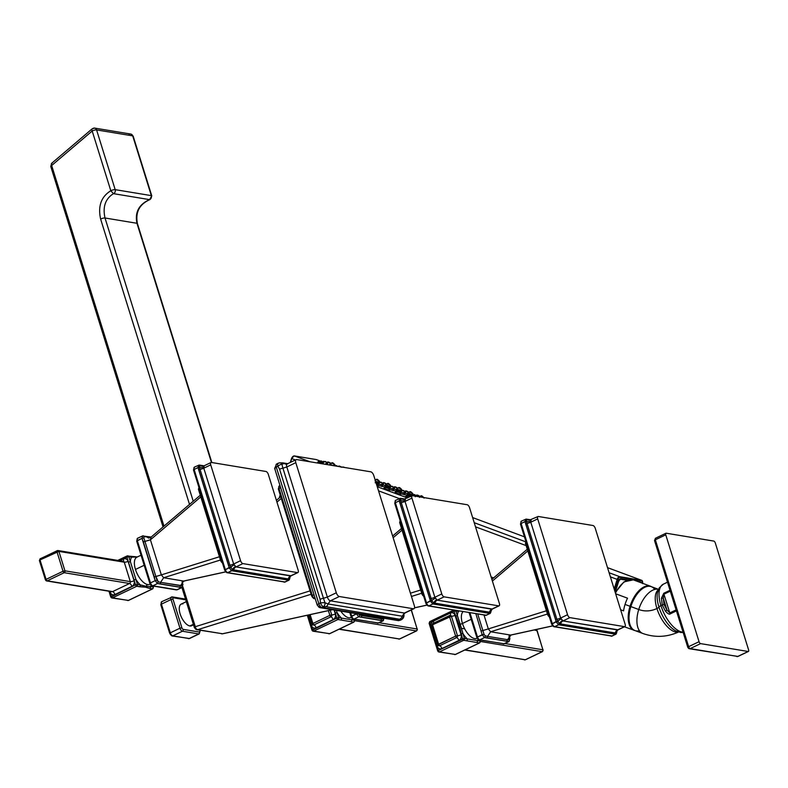 <?xml version="1.0" encoding="UTF-8"?>
<svg xmlns="http://www.w3.org/2000/svg" width="788" height="788" viewBox="0 0 788 788"><rect width="100%" height="100%" fill="white"/><g stroke="black" fill="none" stroke-linecap="round" stroke-linejoin="round"><path stroke-width="1.18" d="M278.814 463.137A3.723 2.581 88.3 0 1 279.77 462.832A3.723 2.581 88.3 0 0 278.814 463.137A3.723 1.704 64.4 0 0 278.272 463.196A3.723 1.704 64.4 0 0 277.928 466.24L276.273 467.028L318.844 603.707A3.723 1.704 64.4 0 0 321.859 607.459L399.703 620.314L401.358 619.526L326.015 606.671L321.859 607.459A3.723 1.704 -115.6 0 1 318.844 603.707L320.499 602.918L320.105 599.323L279.582 469.224L277.928 466.24L276.273 467.028L318.844 603.707L320.499 602.918A3.723 1.704 64.4 0 0 323.513 606.661L321.859 607.459A3.723 3.162 99.4 0 1 320.184 607.706A3.723 3.162 -80.6 0 0 321.859 607.459L399.703 620.314L401.358 619.526A3.723 1.704 64.4 0 0 401.9 619.457A3.723 1.704 -115.6 0 1 401.358 619.526A3.723 3.497 -56.7 0 0 403.86 615.753L403.899 614.029L403.86 615.753A3.723 0.512 -3.3 0 1 404.017 615.881A3.723 0.512 -3.3 0 1 403.86 616.039M413.966 608.691L405.002 612.985A3.723 1.704 -115.6 0 1 404.461 613.054L413.424 608.76L339.332 596.516L330.359 600.811L404.461 613.054L413.424 608.76A3.723 1.704 64.4 0 0 413.966 608.691A3.723 1.704 64.4 0 0 414.311 605.657L373.788 475.558A3.723 1.704 64.4 0 0 370.774 471.815A3.723 1.704 -115.6 0 1 373.788 475.558L414.311 605.657A3.723 1.704 -115.6 0 1 413.424 608.76L339.332 596.516A3.723 1.704 -115.6 0 1 336.309 592.773L295.796 462.674A3.723 1.704 -115.6 0 1 296.672 459.571L370.774 471.815L296.672 459.571A3.723 1.704 64.4 0 0 296.13 459.631A3.723 1.704 64.4 0 0 295.796 462.674L286.822 466.969L327.345 597.068L336.309 592.773L295.796 462.674L286.822 466.969A3.723 1.704 -115.6 0 1 287.167 463.925A3.723 1.704 -115.6 0 1 287.709 463.866M277.159 463.925A3.723 1.704 64.4 0 0 276.618 463.994A3.723 1.704 64.4 0 0 276.273 467.028A3.723 1.704 -115.6 0 1 276.618 463.994L274.667 468.456A3.723 1.005 -17.3 0 1 276.273 467.028A3.723 1.005 162.7 0 0 274.667 468.456L317.239 605.135A3.723 1.005 -17.3 0 1 318.844 603.707A3.723 1.005 162.7 0 0 317.239 605.135A3.723 1.005 162.7 0 0 317.8 605.46A3.723 3.162 -80.6 0 0 320.184 607.706L398.029 620.57L400.245 620.255A3.723 1.704 -115.6 0 1 399.703 620.314A3.723 3.162 99.4 0 1 398.029 620.57A3.723 3.162 -80.6 0 0 399.703 620.314A3.723 1.704 64.4 0 0 400.245 620.255L401.9 619.457L404.017 615.881A3.723 0.512 -3.3 0 0 403.86 615.753L402.126 616.206L403.86 615.753A3.723 3.497 -56.7 0 1 401.358 619.526L326.015 606.671A3.723 3.162 -80.6 0 0 328.025 603.963L330.359 600.811A3.723 1.704 -115.6 0 1 327.345 597.068L336.309 592.773A3.723 1.704 64.4 0 0 339.332 596.516L330.359 600.811A3.723 1.704 -115.6 0 1 327.345 597.068L323.454 598.279L324.991 602.721L328.025 603.963L402.126 616.206L404.461 613.054L402.126 616.206A3.723 3.162 99.4 0 1 400.117 618.915A3.723 3.162 99.4 0 0 402.126 616.206L328.025 603.963L324.991 602.721A3.723 2.581 88.3 0 1 323.513 606.661L326.015 606.671A3.723 3.162 -80.6 0 0 328.025 603.963L330.359 600.811L404.461 613.054A3.723 1.704 -115.6 0 0 405.002 612.985L403.84 614.167L403.82 613.123L404.017 615.881M274.667 468.456A3.723 1.005 162.7 0 0 275.229 468.781M281.316 463.147A3.723 3.162 -80.6 0 1 282.99 462.891A3.723 3.162 -80.6 0 1 284.271 463.482A3.723 3.162 -80.6 0 0 283.01 462.901L279.77 462.832A3.723 2.581 88.3 0 1 281.868 464.25A3.723 1.428 147.7 0 0 277.928 466.24A3.723 1.704 -115.6 0 1 278.272 463.196L279.77 462.832A3.723 2.581 88.3 0 1 281.868 464.25A3.723 1.428 147.7 0 0 277.928 466.24L279.582 469.224A3.723 1.005 -17.3 0 1 282.931 468.18L323.454 598.279A3.723 1.005 162.7 0 0 320.105 599.323L320.499 602.918A3.723 0.512 -3.3 0 1 324.991 602.721A3.723 2.581 88.3 0 1 323.513 606.661A3.723 1.704 -115.6 0 1 320.499 602.918A3.723 0.512 -3.3 0 1 324.991 602.721L323.454 598.279A3.723 1.005 162.7 0 0 320.105 599.323L279.582 469.224A3.723 1.005 -17.3 0 1 282.931 468.18L323.454 598.279L327.345 597.068L286.822 466.969L282.931 468.18L281.868 464.25L284.271 463.482L287.118 463.945L284.271 463.482L285.768 464.152L284.271 463.482L281.868 464.25L282.931 468.18L286.822 466.969A3.723 1.704 -115.6 0 1 287.167 463.925L296.13 459.631M285.768 464.152L287.167 463.925M310.058 590.872L195.316 626.696L182.846 586.656L195.316 626.696A3.004 0.808 162.7 0 0 194.409 627.642A3.004 0.808 162.7 0 0 194.872 627.898A3.004 2.541 -80.6 0 0 197.709 629.671L222.502 633.769L332.329 609.715L222.502 633.769A3.004 2.541 99.4 0 1 221.586 633.808A3.004 2.541 -80.6 0 0 222.502 633.769A3.004 1.034 77.6 0 0 222.718 633.779A3.004 1.034 -102.4 0 1 222.502 633.769L197.709 629.671A3.004 1.901 -107.3 0 1 195.316 626.696L310.058 590.872M163.993 526.128L51.673 165.51L92.196 131.005L110.812 190.755C101.179 196.685 97.791 206.141 100.637 219.103L189.504 504.399L100.637 219.103A3.004 0.808 -17.3 0 1 105.021 218L193.237 501.227L105.021 218L136.954 223.28L105.021 218C102.538 206.939 105.336 198.822 113.433 193.651C105.336 198.822 102.538 206.939 105.021 218A3.004 0.808 -17.3 0 0 100.637 219.103C97.791 206.141 101.179 196.685 110.812 190.755L92.196 131.005L51.673 165.51A3.004 1.625 -130.4 0 1 51.693 163.283A3.004 1.625 49.6 0 0 51.673 165.51L163.993 526.128M276.952 502.114L281.267 498.44L276.952 502.114M92.905 128.542A3.004 1.625 49.6 0 0 92.226 128.779A3.004 1.625 49.6 0 0 92.196 131.005A3.004 0.808 -17.3 0 1 96.579 129.912L115.186 189.652L151.326 195.631L132.719 135.881L96.579 129.912A3.004 2.541 -80.6 0 0 92.905 128.542A3.004 2.541 99.4 0 1 96.579 129.912L115.186 189.652A3.004 0.808 162.7 0 0 110.812 190.755A3.004 0.808 -17.3 0 1 115.186 189.652L151.326 195.631L132.719 135.881L96.579 129.912A3.004 0.808 162.7 0 0 92.196 131.005A3.004 1.625 -130.4 0 1 92.226 128.779L51.693 163.283A3.004 1.625 49.6 0 1 52.372 163.047M311.92 596.22A1.438 0.66 64.4 0 0 313.092 597.668A1.566 1.32 -80.6 0 0 314.786 598.506L314.786 598.506A3.004 1.369 -115.6 0 1 312.353 595.482L313.988 594.704L312.353 595.482A3.004 1.369 64.4 0 0 314.786 598.506A1.566 1.32 99.4 0 1 314.087 598.614L315.259 598.801M280.626 487.614L279.001 488.393L312.353 595.482L279.001 488.393A3.004 1.369 -115.6 0 1 279.277 485.95A3.004 1.369 64.4 0 0 279.001 488.393L280.626 487.614M279.71 485.891A3.004 1.369 64.4 0 0 279.277 485.95L278.331 488.993L311.684 596.083L314.087 598.614M150.084 199.364L149.828 199.64C139.387 204.299 135.24 212.267 137.407 223.546A3.004 0.808 -17.3 0 0 136.954 223.28L211.45 462.477L136.954 223.28C134.718 212.258 138.924 204.368 149.572 199.63L113.433 193.651L110.812 190.755L113.433 193.651A3.004 2.541 -80.6 0 0 115.186 189.652A3.004 2.541 99.4 0 1 113.433 193.651L149.572 199.63C138.924 204.368 134.718 212.258 136.954 223.28A3.004 0.808 -17.3 0 1 137.417 223.556L211.854 462.536M311.112 594.26L197.709 629.671A3.004 2.541 99.4 0 1 196.793 629.71L194.409 627.642A3.004 0.808 -17.3 0 1 195.316 626.696A3.004 1.901 72.7 0 0 197.709 629.671L311.112 594.26M222.906 633.68A3.004 1.034 -102.4 0 1 222.718 633.779L196.793 629.71M149.828 199.64L149.572 199.63A3.004 2.541 -80.6 0 0 151.326 195.631A3.004 2.541 99.4 0 1 149.572 199.63L151.779 195.887A3.004 0.808 162.7 0 0 151.326 195.631A3.004 0.808 -17.3 0 1 151.779 195.887L133.172 136.137L130.798 134.068A3.004 2.541 99.4 0 1 132.719 135.881A3.004 0.808 -17.3 0 1 133.172 136.137A3.004 0.808 162.7 0 0 132.719 135.881A3.004 2.541 -80.6 0 0 129.035 134.512M163.047 526.926L50.767 166.455A3.004 0.808 -17.3 0 1 51.673 165.51A3.004 0.808 162.7 0 0 50.767 166.455A3.004 0.808 162.7 0 0 51.23 166.721M181.89 627.77L172.956 599.107A1.586 0.719 -115.6 0 1 173.34 597.787L185.751 599.835L173.34 597.787A1.438 1.221 -80.6 0 0 171.764 597.018A3.024 1.379 64.4 0 0 171.321 597.068A3.024 1.379 64.4 0 0 171.045 599.54L161.412 604.15L170.336 632.813L179.979 628.194L171.045 599.54L161.412 604.15A3.024 1.379 -115.6 0 1 161.688 601.687A3.024 1.379 64.4 0 0 161.412 604.15L160.791 604.701L161.412 604.15L170.336 632.813L179.979 628.194A3.024 1.379 64.4 0 0 182.422 631.237L172.789 635.857L189.11 638.556L198.753 633.936L182.422 631.237L172.789 635.857A3.024 1.379 -115.6 0 1 170.336 632.813L169.716 633.365L170.336 632.813A3.024 1.379 64.4 0 0 172.789 635.857A1.438 1.221 99.4 0 1 172.139 635.955A1.438 1.221 -80.6 0 0 172.789 635.857L189.11 638.556L198.753 633.936A3.024 1.379 64.4 0 0 199.187 633.887A3.024 1.379 -115.6 0 1 198.753 633.936A1.438 1.221 -80.6 0 0 199.492 632.065L183.171 629.366A1.586 0.719 -115.6 0 1 181.89 627.77A1.586 0.719 64.4 0 0 183.171 629.366L199.492 632.065A1.586 0.719 64.4 0 0 199.866 630.735A1.586 0.719 -115.6 0 1 199.492 632.065A1.438 1.221 99.4 0 1 198.753 633.936L182.422 631.237A1.438 1.221 -80.6 0 0 183.171 629.366A1.438 1.221 99.4 0 1 182.422 631.237A3.024 1.379 -115.6 0 1 179.979 628.194L181.89 627.77L179.979 628.194L171.045 599.54L172.956 599.107L181.89 627.77M199.699 630.193L199.866 630.735L199.699 630.193M182.974 603.884A12.007 5.486 64.4 0 0 180.127 613.882A12.007 5.486 64.4 0 0 189.859 625.967A12.007 5.486 64.4 0 0 192.863 624.52M162.131 601.628A3.024 1.379 64.4 0 0 161.688 601.687L160.791 604.701L169.716 633.365L172.139 635.955A1.438 1.221 -80.6 0 1 171.223 635.089A1.586 0.719 -115.6 0 1 169.932 633.493M193.543 624.835L191.602 625.761A12.007 5.486 -115.6 0 1 189.859 625.967L193.365 624.283L189.859 625.967A12.007 5.486 -115.6 0 1 180.728 615.595A12.007 5.486 -115.6 0 1 181.23 604.091L186.323 601.648M189.869 638.191A3.024 1.379 -115.6 0 1 189.553 638.507A3.024 1.379 -115.6 0 1 189.11 638.556A1.438 1.221 99.4 0 1 188.46 638.654A1.438 1.221 -80.6 0 0 189.11 638.556A3.024 1.379 64.4 0 0 189.553 638.507L199.187 633.887L199.955 631.109M171.045 599.54A3.024 1.379 -115.6 0 1 171.321 597.068A3.024 1.379 -115.6 0 1 171.764 597.018A1.438 1.221 99.4 0 1 173.34 597.787A1.586 0.719 64.4 0 0 172.956 599.107L171.045 599.54M748.6 649.873A1.921 0.877 -115.6 0 1 748.147 651.479L700.611 643.619A1.921 0.877 -115.6 0 1 699.055 641.688L665.761 534.816A1.921 0.877 -115.6 0 1 666.215 533.22L713.761 541.07A1.921 0.877 -115.6 0 1 715.317 543.001L748.6 649.873L715.317 543.001A1.921 0.877 64.4 0 0 713.761 541.07L666.215 533.22A1.921 0.877 64.4 0 0 665.939 533.249A1.921 0.877 64.4 0 0 665.761 534.816L655.35 539.8L688.643 646.672L699.055 641.688L665.761 534.816L655.35 539.8A1.921 0.877 -115.6 0 1 655.527 538.234A1.921 0.877 -115.6 0 1 655.813 538.204A1.921 0.877 64.4 0 0 655.527 538.234A1.921 0.877 64.4 0 0 655.35 539.8L688.643 646.672L699.055 641.688A1.921 0.877 64.4 0 0 700.611 643.619L690.199 648.603L737.735 656.463L748.147 651.479L700.611 643.619L690.199 648.603A1.921 0.877 -115.6 0 1 688.643 646.672A1.921 0.522 162.7 0 0 687.806 647.411A1.921 0.522 162.7 0 0 688.101 647.578A1.921 1.625 -80.6 0 0 690.199 648.603L737.735 656.463L748.147 651.479A1.921 0.877 64.4 0 0 748.423 651.44A1.921 0.877 64.4 0 0 748.6 649.873M654.818 540.706A1.921 0.522 -17.3 0 1 654.523 540.538A1.921 0.522 -17.3 0 1 655.35 539.8A1.921 0.522 162.7 0 0 654.523 540.538A1.921 0.522 162.7 0 0 654.818 540.706M738.218 656.237A1.921 0.877 -115.6 0 1 738.011 656.434A1.921 0.877 -115.6 0 1 737.735 656.463A1.921 1.625 99.4 0 1 736.869 656.591A1.921 1.625 -80.6 0 0 737.735 656.463A1.921 0.877 64.4 0 0 738.011 656.434L748.423 651.44M688.101 647.578A1.921 0.522 -17.3 0 1 687.806 647.411A1.921 0.522 -17.3 0 1 688.643 646.672A1.921 0.877 64.4 0 0 690.199 648.603A1.921 1.625 99.4 0 1 689.333 648.741L738.011 656.434M670.017 590.271L663.782 593.256L661.437 598.259L662.245 604.997L660.935 605.627A26.309 12.007 -115.6 0 1 663.348 584.174A26.309 12.007 64.4 0 0 660.935 605.627A4.807 1.3 162.7 0 0 658.935 607.065A24.861 11.347 -115.6 0 1 657.448 592.675A24.861 11.347 -115.6 0 1 657.448 592.655A24.861 11.347 -115.6 0 0 658.935 607.065A4.807 1.3 -17.3 0 1 660.935 605.627L662.245 604.997L665.476 611.222C667.938 613.842 669.514 614.729 670.204 613.882L676.439 610.897L670.204 613.882A2.403 1.093 -115.6 0 1 669.79 612.916L663.949 594.182L670.283 591.148L663.949 594.182L663.309 598.25L666.973 610.03L663.979 604.406L663.309 598.25L666.973 610.03L669.79 612.916L663.949 594.182A2.403 1.093 -115.6 0 1 663.782 593.256L661.437 598.259L662.245 604.997L665.476 611.222C667.938 613.842 669.514 614.729 670.204 613.882A2.403 1.093 -115.6 0 1 669.79 612.916L676.124 609.882L669.79 612.916L666.973 610.03L665.476 611.222L666.973 610.03L663.979 604.406A2.403 0.65 162.7 0 0 662.245 604.997A2.403 0.65 -17.3 0 1 663.979 604.406L663.309 598.25A2.403 0.847 -175.3 0 0 661.437 598.259A2.403 0.847 4.7 0 1 663.309 598.25L663.949 594.182A2.403 1.093 -115.6 0 1 663.782 593.256L670.017 590.271M658.236 589.926A23.423 10.687 64.4 0 0 656.936 608.513A4.807 1.3 162.7 0 0 658.935 607.065A4.807 1.3 -17.3 0 1 656.936 608.513A23.423 10.687 64.4 0 0 678.389 631.996A23.423 10.687 64.4 0 1 656.936 608.513A31.234 26.477 99.4 0 1 638.743 609.508A23.423 12.263 -69.6 0 1 658.472 589.365A23.423 12.263 110.4 0 0 638.743 609.508A31.234 26.477 -80.6 0 0 656.936 608.513A23.423 10.687 64.4 0 1 658.236 589.926M683.068 632.173A26.309 12.007 -115.6 0 1 660.935 605.627A26.309 12.007 64.4 0 0 683.068 632.173M675.749 630.893A24.861 11.347 -115.6 0 1 658.935 607.065A24.861 11.347 -115.6 0 0 675.749 630.893A24.861 11.347 -115.6 0 1 675.749 630.893L680.655 632.478L683.157 632.478M639.403 630.705A23.423 12.263 -69.6 0 1 630.863 606.583A23.423 12.263 -69.6 0 1 654.72 589.444M679.315 631.661C667.347 637.226 655.192 637.837 642.85 633.493L634.98 630.567A23.423 12.263 -69.6 0 1 630.863 606.583L638.743 609.508A23.423 12.263 110.4 0 0 642.85 633.493A23.423 12.263 -69.6 0 1 638.743 609.508L630.863 606.583A23.423 12.263 -69.6 0 1 651.272 586.656L659.152 589.572M625.042 604.435A23.541 12.322 -69.6 0 1 627.524 598.19L615.655 593.788L627.524 598.19A23.541 12.322 110.4 0 0 625.042 604.435L630.036 606.287L625.042 604.435A23.541 12.322 110.4 0 0 623.574 610.858A23.541 12.322 -69.6 0 1 625.042 604.435M615.467 593.177A23.541 12.322 -69.6 0 1 633.276 579.85A23.541 12.322 110.4 0 0 615.467 593.177M615.28 592.566L623.899 581.918L633.276 579.85L650.553 586.252A23.541 12.322 110.4 0 0 630.036 606.287A23.541 12.322 110.4 0 0 634.173 630.4A23.541 12.322 -69.6 0 1 630.036 606.287A23.541 12.322 -69.6 0 1 650.553 586.252L651.735 586.824M620.639 609.764L623.574 610.858L620.639 609.764M631.306 606.661L630.036 606.287L631.306 606.661M614.522 590.133L617.812 579.574A2.64 1.379 -69.6 0 1 619.979 577.289L641.856 580.904A2.64 1.379 -69.6 0 1 642.555 583.287A2.64 1.379 110.4 0 0 641.856 580.904L619.979 577.289A2.64 1.379 110.4 0 0 617.812 579.574L614.522 590.133M617.762 581.968L614.867 591.256L617.762 581.968L618.403 582.155A3.29 1.724 -69.6 0 1 621.102 579.308L626.795 580.254L621.102 579.308A3.29 1.724 110.4 0 0 618.403 582.155L615.211 592.369L618.403 582.155L617.762 581.968A3.773 1.97 -69.6 0 1 620.855 578.707A3.773 1.97 110.4 0 0 617.762 581.968M640.22 581.908L637.728 581.495L640.447 582.509L640.22 581.908A3.773 1.97 -69.6 0 1 640.417 581.958A3.773 1.97 -69.6 0 1 641.166 582.775M627.829 579.86L620.855 578.707L621.102 579.308L620.855 578.707L627.829 579.86M619.732 576.688L641.619 580.303L607.518 567.655L641.619 580.303A3.122 1.635 -69.6 0 1 641.777 580.352A3.122 1.635 110.4 0 0 641.619 580.303L619.732 576.688A3.122 1.635 110.4 0 0 617.171 579.387L610.395 576.875L617.171 579.387A3.122 1.635 -69.6 0 1 619.732 576.688L609.104 572.748L619.732 576.688M524.463 536.835L472.633 517.578M322.765 461.985L321.77 461.601M319.79 460.862L316.333 459.581A3.122 1.635 110.4 0 0 316.175 459.542L319.761 460.872L316.175 459.542L294.288 455.927L310.088 461.788L294.288 455.927A3.122 1.635 110.4 0 0 291.727 458.626L290.585 462.29L291.727 458.626A3.122 1.635 -69.6 0 1 294.288 455.927L316.175 459.542A3.122 1.635 -69.6 0 1 316.333 459.581A3.122 1.635 -69.6 0 1 316.481 459.65M377.265 486.718L407.593 497.967L377.265 486.718M474.228 522.7L525.3 541.651L474.228 522.7M406.815 497.11L405.367 496.401L406.815 497.11M395.684 492.983L400.659 494.273L395.684 492.983M404.224 494.559L399.979 493.692L404.224 494.559M406.785 495.219L404.254 494.401L406.785 495.219M384.554 488.856L389.528 490.146L384.554 488.856M393.094 490.431L388.848 489.565L393.094 490.431M395.655 491.091L393.123 490.264L395.655 491.091M377.688 485.595L376.979 485.822L378.398 486.009L377.688 485.595M381.963 486.304L377.718 485.428L381.963 486.304M384.524 486.964L381.993 486.137L384.524 486.964M614.177 589.02L617.171 579.387L614.177 589.02M526.138 545.611L475.509 526.827L526.138 545.611M399.358 498.568L378.545 490.845L399.358 498.568M291.599 458.527L295.401 459.985L291.599 458.527A2.64 1.379 -69.6 0 1 293.087 456.39M280.292 495.297L279.553 497.691L280.292 495.297M491.131 576.974L493.613 577.899L491.131 576.974M316.037 459.522L294.219 455.907L291.521 458.517L290.299 462.428M279.326 497.878L280.213 495.041M290.388 462.379L291.58 458.567M607.509 567.636L641.777 580.352A3.122 1.635 -69.6 0 1 642.535 581.564M319.347 463.009L322.085 461.689L319.347 463.009L322.262 463.708L319.347 463.009M318.234 461.581L318.185 462.576L317.672 462.27L319.367 462.851L318.185 462.576L318.234 461.581M323.523 461.335L322.981 463.492L322.223 463.177L322.981 463.492L323.838 461.945L325.69 461.768L323.208 461.433L321.957 462.98M326.065 461.935L326.537 464.408L322.834 463.896L326.537 464.408L325.503 463.905M326.232 463.679L327.641 461.955L329.857 462.733L327.641 461.955L328.36 462.211L327.256 464.191L326.498 463.876L327.256 464.191L328.36 462.211L329.926 462.95L328.409 462.073M330.674 464.999L329.778 464.615L329.867 463.561M330.32 465.097L327.109 464.595L330.32 465.097M330.507 464.388L331.689 462.94C332.408 462.339 333.521 463.048 335.028 465.068L331.738 462.891L335.028 465.048L335.087 465.816M334.211 465.718L332.969 465.383L334.211 465.718M331.561 464.91L330.773 464.585L331.561 464.91M318.805 462.438L319.219 461.61L319.554 462.103L320.588 461.364L319.554 462.103L320.588 461.364L320.421 462.103L319.416 462.034L320.923 462.546L320.588 461.364L320.923 462.615M376.231 482.01L375.206 482.758L376.231 482.01L376.073 482.758L375.157 482.67L376.565 483.192L376.231 482.01L376.575 483.271M385.578 487.211L387.361 486.137L386.337 486.885L387.361 486.137L387.204 486.885L386.199 486.817L387.696 487.329L387.204 486.885L387.361 486.137L387.735 486.521M397.132 490.51L397.467 491.013L398.492 490.274L397.467 491.013L398.492 490.274L398.334 491.013L397.329 490.944L398.826 491.456L398.492 490.274L398.836 491.525M408.263 494.637L408.598 495.14L409.622 494.401L408.598 495.14L409.622 494.401L409.455 495.15L408.46 495.081L409.957 495.583L409.622 494.401L409.967 495.662M325.296 461.561L324.321 461.699L325.296 461.561M336.427 465.688L335.087 465.56M380.949 482.217L379.609 482.079M392.069 486.344L391.104 486.482L392.069 486.344M403.2 490.471L402.235 490.609L403.2 490.471M413.355 494.746L414.695 494.844M317.347 462.989L318.214 461.61C320.618 460.694 321.918 460.753 322.105 461.788L322.262 463.699L321.228 463.196M336.771 465.698L335.107 465.915L337.195 466.063M338.456 466.476L339.726 466.171L340.987 466.86L339.736 466.171L338.771 466.082L339.332 466.614L341.056 467.077L339.539 466.2M342.869 467.028L344.395 467.451L342.869 467.028M374.97 479.36L375.216 480.128M378.733 482.236L377.482 481.901L378.733 482.236M376.083 481.429L375.551 481.222L376.083 481.429M376.26 479.409L379.55 481.566L376.26 479.409M376.26 483.251L375.64 481.488L377.393 481.823L377.905 484.344L376.447 484.098L377.905 484.354L376.871 483.852M376.26 483.507L377.738 482.335L376.26 483.507M379.176 481.99L378.634 484.137L377.866 483.822L378.634 484.137L379.491 482.591L381.333 482.423L378.861 482.089L377.6 483.625M381.717 482.581L382.19 485.053L378.634 484.137L378.082 485.566L378.634 484.137L381.146 484.551M381.875 484.334L383.293 482.601L385.509 483.379L383.293 482.601L384.002 482.867L382.909 484.847L382.141 484.531L382.909 484.847L384.002 482.867L385.568 483.596L384.061 482.729M386.317 485.644L385.421 485.26L385.519 484.216M385.972 485.743L382.909 484.847L382.357 486.275L382.909 484.847L385.972 485.743M389.863 486.373L388.612 486.029L389.863 486.373M387.213 485.566L386.416 485.241L387.213 485.566M387.391 483.546L390.671 485.694L387.391 483.546M387.607 485.3L386.406 485.034M384.968 487.358L386.13 487.792L388.868 486.472L386.13 487.792L389.036 488.481L385.47 487.595L384.938 488.993L385.47 487.595L384.968 487.358L386.15 487.634L384.968 487.358L385.017 486.363L384.968 487.358M389.981 486.216L390.621 486.718L389.764 488.274L388.996 487.949L389.764 488.274L390.621 486.718L392.463 486.551L390.621 486.718L392.385 486.334L390.621 486.718L390.306 486.117M392.848 486.708L393.31 489.181L389.764 488.274L389.213 489.693L389.764 488.274L392.276 488.688M393.005 488.461L394.414 486.728L396.64 487.516L394.424 486.728L395.133 486.994L394.039 488.974L393.271 488.659L394.039 488.974L395.133 486.994L396.699 487.723L395.192 486.856M397.447 489.772L396.551 489.387L396.65 488.343M397.103 489.88L394.039 488.974L393.488 490.402L394.039 488.974L397.103 489.88M400.994 490.5L399.743 490.156L400.994 490.5M398.334 489.693L397.546 489.368L398.334 489.693M398.521 487.673L401.801 489.831L398.521 487.673M383.776 488.54L384.987 486.393C387.401 485.477 388.701 485.536 388.888 486.57L389.036 488.481L388.001 487.979M397.26 491.919L399.999 490.599L397.26 491.919L400.166 492.618L396.266 491.387L397.28 491.761L396.6 491.732L396.069 493.121L396.6 491.732L397.26 491.919M396.147 490.491L396.098 491.485L395.586 491.18L397.28 491.761L396.098 491.485L396.147 490.491M401.23 490.284L401.752 490.855L400.895 492.401L400.127 492.086L400.895 492.401L401.752 490.855L403.594 490.678L401.752 490.855L403.515 490.461L401.752 490.855L401.437 490.244M403.978 490.845L404.441 493.318L400.895 492.401L400.343 493.83L400.895 492.401L403.407 492.815M404.136 492.589L405.544 490.865L407.77 491.643L405.544 490.865L406.263 491.121L405.17 493.111L404.402 492.786L405.17 493.111L406.263 491.121L407.829 491.86L406.322 490.983M408.578 493.909L407.682 493.524L407.78 492.47M408.233 494.007L405.17 493.111L404.618 494.529L405.17 493.111L408.233 494.007M412.124 494.628L410.873 494.293L412.124 494.628M409.464 493.82L408.676 493.495L409.464 493.82M409.652 491.801L412.932 493.958L409.652 491.801M409.868 493.564L408.667 493.288M407.219 495.613L408.391 496.046L411.129 494.726L408.391 496.046L410.39 496.627L407.731 495.859L407.199 497.248L407.731 495.859L407.219 495.613L408.411 495.888L407.219 495.613L407.278 494.628L407.219 495.613M412.242 494.48L412.882 494.982L412.479 495.701L412.882 494.982L414.724 494.815L412.882 494.982L414.646 494.588L412.882 494.982L412.567 494.371M415.266 496.726L416.675 494.992L418.901 495.77L416.675 494.992L417.394 495.258L416.763 496.401L417.394 495.258L418.96 495.987L417.443 495.12M420.782 495.938L423.658 497.346L420.782 495.938M410.775 496.44L410.262 496.243M398.492 490.274L397.467 491.013M325.641 461.571L323.208 461.433M334.654 465.462L336.732 465.678M381.293 482.226L378.861 482.089M392.414 486.354L389.991 486.216L388.73 487.752M403.545 490.481L401.122 490.343L399.861 491.889M415.473 496.184L415.109 494.972M414.675 494.608L412.252 494.47L410.991 496.016M330.379 465.137L332.891 465.55L330.379 465.137M334.782 464.506L332.122 462.881M344.947 467.55L343.253 467.008M379.304 481.025L376.644 479.399M390.434 485.162L387.775 483.536M423.816 497.553L421.166 495.918M412.695 493.416L410.036 491.791M401.565 489.289L398.905 487.664M492.766 608.7L498.696 605.864L444.117 596.841L437.202 600.16L491.781 609.173L498.696 605.864A2.886 1.32 64.4 0 0 499.119 605.814A2.886 1.32 64.4 0 0 499.385 603.46L469.53 507.63A2.886 1.32 64.4 0 0 467.195 504.734L412.616 495.711A2.886 1.32 64.4 0 0 412.203 495.76A2.886 1.32 64.4 0 0 411.937 498.114A2.886 1.32 -115.6 0 1 412.616 495.711L467.195 504.734A2.886 1.32 -115.6 0 1 469.53 507.63L499.385 603.46A2.886 1.32 -115.6 0 1 498.696 605.864L444.117 596.841A2.886 1.32 -115.6 0 1 441.782 593.945L411.937 498.114L405.022 501.424L434.868 597.255L441.782 593.945L411.937 498.114L405.022 501.424L405.387 499.021A4.324 4.058 59.3 0 1 401.289 498.637L402.373 498.715A4.324 3.664 -80.6 0 0 403.761 499.316A4.324 3.664 -80.6 0 0 404.342 499.356M400.146 498.469L399.9 498.459A1.438 1.093 91.6 0 1 400.353 498.341A1.438 1.093 -88.4 0 0 399.9 498.459L399.211 500.863L395.34 502.714L426.564 602.958L425.944 603.519L428.248 605.962A1.438 1.221 -80.6 0 0 428.899 605.864A2.886 1.32 -115.6 0 1 426.564 602.958L430.366 600.722L399.211 500.863L395.34 502.714L426.564 602.958L430.435 601.106L432.77 604.002L428.899 605.864L485.989 615.29L489.87 613.438L434.129 604.16L432.77 604.002L428.899 605.864A1.438 1.221 99.4 0 1 428.248 605.962A1.438 1.221 -80.6 0 1 427.323 605.085A1.438 0.66 -115.6 0 1 426.16 603.638L426.16 603.638M492.382 609.035L437.202 600.16L434.868 597.255L441.782 593.945A2.886 1.32 64.4 0 0 444.117 596.841L437.202 600.16A4.324 3.664 -80.6 0 0 434.897 603.165L489.476 612.178A4.324 3.664 99.4 0 1 491.781 609.173L492.382 609.035M395.34 502.714A2.886 1.32 -115.6 0 1 395.606 500.36A2.886 1.32 64.4 0 0 395.34 502.714L394.719 503.266L395.34 502.714M399.9 498.459L399.211 500.863A1.438 0.502 -26.6 0 1 400.59 500.232L401.289 498.637A4.324 4.058 -120.7 0 0 405.387 499.021L404.973 500.488A4.324 2.069 0.3 0 1 400.698 500.695L401.033 498.686L402.373 498.715A4.324 3.664 -80.6 0 0 403.751 499.316L412.203 495.76M486.718 614.945A2.886 1.32 -115.6 0 1 486.413 615.241A2.886 1.32 -115.6 0 1 485.989 615.29L490.234 613.409L491.219 610.7L490.776 612.237L489.476 612.178A4.324 3.664 99.4 0 1 491.781 609.173M492.293 609.075A4.324 3.576 -118.7 0 0 492.224 609.124A4.324 3.576 -118.7 0 0 490.54 612.276A4.324 3.576 61.3 0 1 492.214 609.124L499.119 605.814M491.219 610.73L490.776 612.237L489.476 612.178A1.438 1.221 99.4 0 1 488.708 613.182L434.129 604.16A1.438 1.221 -80.6 0 0 434.897 603.165L433.449 602.761L431.942 600.889L431.105 598.447A4.324 1.172 162.7 0 0 434.868 597.255L405.022 501.424A4.324 1.172 -17.3 0 1 401.259 502.616L400.698 500.695A4.324 2.069 -179.7 0 0 404.973 500.488L405.022 501.424A4.324 1.172 -17.3 0 1 401.259 502.616L431.105 598.447A4.324 1.172 162.7 0 0 434.868 597.255L435.37 598.082L431.755 600.397L435.37 598.082L436.798 599.855A4.324 3.29 -48.3 0 0 433.755 602.889A4.324 3.29 131.7 0 1 436.798 599.855L437.202 600.16A4.324 3.664 -80.6 0 0 434.897 603.165L433.449 602.761L431.942 600.889L431.105 598.447L429.854 598.85L399.999 503.02L401.259 502.616L400.59 500.232A1.438 0.502 153.4 0 0 399.211 500.863L400.698 500.695L399.368 501.198L399.999 503.02L401.259 502.616L431.105 598.447L429.854 598.85L430.366 600.722L431.755 600.397L430.435 601.106L431.942 600.889L430.435 601.106L432.77 604.002A1.438 1.093 -88.4 0 0 433.449 602.761A1.438 1.093 91.6 0 1 432.77 604.002L433.016 604.022A1.438 1.162 -84.6 0 0 433.755 602.889A1.438 1.162 95.4 0 1 433.016 604.022L434.129 604.16A1.438 1.221 -80.6 0 0 434.897 603.165L489.476 612.178A1.438 1.221 99.4 0 1 488.708 613.182L489.703 613.389A1.438 1.271 -75.7 0 0 490.54 612.276A1.438 1.271 104.3 0 1 489.703 613.389L489.87 613.438A1.438 1.32 -68.1 0 0 490.776 612.237A1.438 1.32 111.9 0 1 489.87 613.438L486.413 615.241A2.886 1.32 64.4 0 1 485.989 615.29A1.438 1.221 99.4 0 1 485.349 615.389A1.438 1.221 -80.6 0 0 485.989 615.29L428.899 605.864A2.886 1.32 64.4 0 1 426.564 602.958L425.944 603.519L394.719 503.266L395.606 500.36L400.353 498.341A1.438 1.093 91.6 0 1 401.033 498.686A1.438 1.093 -88.4 0 0 400.353 498.341L400.698 498.361A1.438 1.162 95.4 0 1 401.289 498.637A1.438 1.162 -84.6 0 0 400.511 498.361M400.698 498.361L401.91 498.518A1.438 1.221 -80.6 0 1 402.373 498.715L405.052 499.159L402.373 498.715A1.438 1.221 -80.6 0 0 401.91 498.518L405.278 499.08M491.219 610.69L492.224 609.114M423.727 596.398A1.438 1.221 -80.6 0 1 423.392 595.836A1.438 0.66 -115.6 0 1 422.22 594.388L422.22 594.388M400.274 521.942L422.851 593.6L422.004 594.26L422.624 593.709A2.886 1.32 64.4 0 0 423.373 595.285A2.886 1.32 -115.6 0 1 422.624 593.709L400.274 521.942A2.886 1.32 -115.6 0 1 400.068 520.454A2.886 1.32 64.4 0 0 400.274 521.942L399.654 522.493L400.274 521.942M349.803 612.601L351.074 616.708L356.393 613.901L358.727 616.797L354.029 619.053A2.886 1.32 -115.6 0 1 351.694 616.147L350.64 612.739L351.694 616.147L351.074 616.708L353.388 619.151A1.438 1.221 -80.6 0 0 354.029 619.053L378.132 623.032L382.83 620.786L358.727 616.797L354.029 619.053A1.438 1.221 99.4 0 1 353.388 619.151A1.438 1.221 -80.6 0 1 352.463 618.275A1.438 0.66 -115.6 0 1 351.3 616.827L351.3 616.827M421.688 593.246L411.444 596.447L421.688 593.246M414.537 607.794L426.82 605.105L414.537 607.794M402.028 530.147L393.143 537.712L402.028 530.147M410.43 593.197L420.674 589.995L410.43 593.197M378.851 622.687A2.886 1.32 -115.6 0 1 378.545 622.983A2.886 1.32 -115.6 0 1 378.132 623.032L354.029 619.053A2.886 1.32 64.4 0 1 351.694 616.147L356.393 613.901L358.727 616.797A1.438 1.192 -83.1 0 0 359.466 615.004L361.8 615.586L359.466 615.004A1.438 1.192 96.9 0 1 358.727 616.797L360.983 617.043A1.438 1.221 -80.6 0 0 361.8 615.586L361.869 614.591L361.8 615.586L381.786 618.895L380.968 620.343L360.983 617.043A1.438 1.221 -80.6 0 0 361.8 615.586L381.786 618.895L380.968 620.343L382.83 620.786L384.15 617.89M378.132 623.032A1.438 1.221 99.4 0 1 377.482 623.131A1.438 1.221 -80.6 0 0 378.132 623.032L383.234 620.737L378.545 622.983A2.886 1.32 64.4 0 1 378.132 623.032M359.466 615.004L358.274 613.527L359.466 615.004M383.628 618.994L381.786 618.895L383.628 618.994A1.438 1.251 102.2 0 1 382.83 620.786A1.438 1.251 -77.8 0 0 383.628 618.994L383.973 617.772L383.628 618.994M313.112 624.953A1.458 1.241 99.4 0 0 313.979 624.914A1.438 0.66 64.4 0 1 312.895 623.485L310.117 614.64L312.895 623.485L329.867 615.359L328.409 610.631L329.876 615.33L331.699 614.886A2.886 0.778 162.7 0 0 335.333 614.01A4.324 3.664 99.4 0 1 333.107 619.644L316.136 627.77A4.324 3.664 99.4 0 1 311.427 625.455L308.197 615.064L311.427 625.455A2.886 0.778 162.7 0 0 312.609 624.628A2.886 0.778 -17.3 0 1 311.427 625.455A4.324 3.664 -80.6 0 0 316.136 627.77L333.107 619.644A2.886 1.32 64.4 0 0 330.94 616.787L313.979 624.914A2.886 1.32 -115.6 0 1 316.136 627.77A2.886 1.32 64.4 0 0 313.979 624.914A1.438 0.66 -115.6 0 1 312.895 623.485L329.867 615.359A1.438 0.66 64.4 0 0 330.94 616.787L313.979 624.914A1.458 1.241 99.4 0 1 312.393 624.135L312.393 624.135A1.458 1.241 99.4 0 0 313.112 624.953L312.245 624.027L312.866 623.475L312.245 624.027L309.369 614.807M417.157 629.021L411.238 610.001L417.157 629.021A1.438 1.221 99.4 0 1 416.409 630.902L354.718 620.708L416.409 630.902A1.438 0.66 64.4 0 0 416.625 630.873A1.438 0.66 -115.6 0 1 416.409 630.902A1.438 1.221 -80.6 0 0 417.157 629.021L379.077 622.727L417.157 629.021M399.447 639.019L416.409 630.902L399.447 639.019A1.438 1.221 99.4 0 1 398.797 639.117A1.438 1.221 -80.6 0 0 399.447 639.019A1.438 0.66 64.4 0 0 399.654 638.999A1.438 0.66 -115.6 0 1 399.447 639.019L339.323 629.09L399.447 639.019M308.049 615.093L312.58 629.651L336.762 618.078L334.516 610.079L335.215 613.113L337.126 612.69L338.673 617.644L336.762 618.078L335.215 613.113L337.126 612.69A17.897 8.166 64.4 0 0 341.49 618.107L354.442 620.255L354.137 619.269L354.442 620.255A1.438 1.221 99.4 0 1 353.694 622.126L337.924 619.526L313.752 631.099L329.522 633.71L353.694 622.126L350.867 621.663A1.438 1.221 -80.6 0 0 351.615 619.782L354.442 620.255A1.438 1.221 -80.6 0 1 353.694 622.126A1.438 0.66 64.4 0 0 353.901 622.106A1.438 0.66 -115.6 0 1 353.694 622.126L329.522 633.71A1.438 1.221 99.4 0 1 328.872 633.808A1.438 1.221 -80.6 0 0 329.522 633.71A1.438 0.66 64.4 0 0 329.729 633.68A1.438 0.66 -115.6 0 1 329.522 633.71L313.752 631.099A1.438 0.66 -115.6 0 1 312.58 629.651L312.176 630.331A1.438 1.221 -80.6 0 0 313.752 631.099A1.438 1.221 99.4 0 1 312.176 630.331L336.762 618.078A1.438 0.66 64.4 0 0 337.924 619.526L313.752 631.099A1.438 0.66 64.4 0 1 312.58 629.651L308.049 615.093M334.092 610.001L335.333 614.01L334.092 610.001M352.246 618.57A17.897 8.166 -115.6 0 1 351.615 619.782A17.897 8.166 64.4 0 0 352.246 618.57M351.044 617.536A15.011 6.856 -115.6 0 1 340.761 611.104A15.011 6.856 -115.6 0 0 351.044 617.536L351.349 617.388M399.811 638.851A1.438 0.66 -115.6 0 1 399.654 638.999L416.625 630.873A1.438 0.66 -115.6 0 0 416.832 630.577M329.876 633.532A1.438 0.66 -115.6 0 1 329.729 633.68L353.901 622.106L354.511 620.639M336.762 618.078L338.673 617.644A1.438 1.221 99.4 0 1 337.924 619.526A1.438 0.66 -115.6 0 1 336.762 618.078M330.251 610.237L331.699 614.886L329.867 615.359A1.438 0.66 -115.6 0 0 330.94 616.787A2.886 1.32 -115.6 0 1 333.107 619.644A4.324 3.664 -80.6 0 0 335.333 614.01A2.886 0.778 -17.3 0 1 331.699 614.886A1.458 1.241 99.4 0 1 330.94 616.787A1.458 1.241 99.4 0 0 331.699 614.886L330.251 610.237M336.328 610.375L337.126 612.69L336.328 610.375M340.751 619.989L350.867 621.663A1.438 1.221 -80.6 0 0 351.615 619.782L341.49 618.107A1.438 1.221 99.4 0 1 340.751 619.989L337.924 619.526A1.438 1.221 -80.6 0 0 338.673 617.644L341.49 618.107A1.438 1.221 99.4 0 1 340.751 619.989M411.326 609.715L417.226 629.405M291.55 575.457L297.48 572.61L242.901 563.597L235.986 566.907L290.565 575.93L297.48 572.61A2.886 1.32 64.4 0 0 297.903 572.561A2.886 1.32 64.4 0 0 298.159 570.216A2.886 1.32 -115.6 0 1 297.48 572.61L242.901 563.597A2.886 1.32 -115.6 0 1 240.567 560.701L210.721 464.871A2.886 1.32 -115.6 0 1 211.401 462.467L265.98 471.48A2.886 1.32 -115.6 0 1 268.314 474.386L298.159 570.216L268.314 474.386A2.886 1.32 64.4 0 0 265.98 471.48L211.401 462.467A2.886 1.32 64.4 0 0 210.977 462.517A2.886 1.32 64.4 0 0 210.721 464.871L203.797 468.18L233.652 564.011L240.567 560.701L210.721 464.871L203.797 468.18L204.171 465.777A4.324 4.058 59.3 0 1 200.063 465.393L201.147 465.472A4.324 3.664 -80.6 0 0 202.546 466.072L204.191 465.767L203.757 467.245A4.324 2.069 0.3 0 1 199.482 467.451L200.063 465.393A4.324 4.058 -120.7 0 0 204.171 465.777L210.977 462.517M198.931 465.225L198.674 465.216A1.438 1.093 91.6 0 1 199.128 465.097A1.438 1.093 -88.4 0 0 198.674 465.216L197.995 467.609L194.124 469.471L225.348 569.714A2.886 1.32 64.4 0 0 227.683 572.61A2.886 1.32 -115.6 0 1 225.348 569.714L229.15 567.478L197.995 467.609L194.124 469.471L225.348 569.714L229.219 567.862L231.554 570.758L227.683 572.61L284.773 582.046L288.644 580.195L231.8 570.768L227.683 572.61A1.438 1.221 99.4 0 1 227.033 572.709A1.438 1.221 -80.6 0 1 226.107 571.842A1.438 0.66 -115.6 0 1 224.944 570.394L224.944 570.394M291.166 575.792L235.986 566.907L233.652 564.011L240.567 560.701A2.886 1.32 64.4 0 0 242.901 563.597L235.986 566.907A4.324 3.664 -80.6 0 0 233.681 569.911L232.224 569.517L229.889 565.203A4.324 1.172 162.7 0 0 233.652 564.011L203.797 468.18A4.324 1.172 -17.3 0 1 200.044 469.372L199.482 467.451A4.324 2.069 -179.7 0 0 203.757 467.245L203.797 468.18A4.324 1.172 -17.3 0 1 200.044 469.372L229.889 565.203A4.324 1.172 162.7 0 0 233.652 564.011L234.154 564.838L230.539 567.153L234.154 564.838L235.573 566.602A4.324 3.29 -48.3 0 0 232.539 569.645A4.324 3.29 131.7 0 1 235.573 566.602L235.986 566.907A4.324 3.664 -80.6 0 0 233.681 569.911L288.26 578.934A4.324 3.664 99.4 0 1 290.565 575.93L291.166 575.792M285.492 581.702A2.886 1.32 -115.6 0 1 285.197 581.997A2.886 1.32 -115.6 0 1 284.773 582.046L289.019 580.165L290.004 577.456L289.56 578.983L288.26 578.934A4.324 3.664 99.4 0 1 290.565 575.93M194.124 469.471A2.886 1.32 -115.6 0 1 194.38 467.117A2.886 1.32 64.4 0 0 194.124 469.471L193.503 470.022L194.124 469.471M198.674 465.216L197.995 467.609A1.438 0.502 -26.6 0 1 199.374 466.988L199.807 465.442L201.147 465.472A4.324 3.664 -80.6 0 0 202.536 466.072A4.324 3.664 -80.6 0 0 203.117 466.112M199.295 465.117A1.438 1.162 -84.6 0 1 199.472 465.117A1.438 1.162 95.4 0 1 200.063 465.393A1.438 1.162 -84.6 0 0 199.472 465.117L200.684 465.275A1.438 1.221 -80.6 0 1 201.147 465.472L203.836 465.915L201.147 465.472A1.438 1.221 -80.6 0 0 200.684 465.275L204.053 465.826M291.077 575.831A4.324 3.576 -118.7 0 0 290.999 575.87A4.324 3.576 -118.7 0 0 289.324 579.022A4.324 3.576 61.3 0 1 290.999 575.87L297.903 572.561M291.008 575.87L289.915 576.964L289.56 578.983L288.26 578.934A1.438 1.221 99.4 0 1 287.492 579.938L232.913 570.916A1.438 1.221 -80.6 0 0 233.681 569.911L232.224 569.517L229.889 565.203L228.638 565.597L198.783 469.766L200.044 469.372L229.889 565.203L228.638 565.597L229.15 567.478L230.539 567.153L229.219 567.862L230.717 567.646L229.219 567.862L231.554 570.758A1.438 1.093 -88.4 0 0 232.224 569.517A1.438 1.093 91.6 0 1 231.554 570.758L231.8 570.768A1.438 1.162 -84.6 0 0 232.539 569.645A1.438 1.162 95.4 0 1 231.8 570.768L232.913 570.916A1.438 1.221 -80.6 0 0 233.681 569.911L288.26 578.934A1.438 1.221 99.4 0 1 287.492 579.938L288.487 580.135A1.438 1.271 -75.7 0 0 289.324 579.022A1.438 1.271 104.3 0 1 288.487 580.135L288.644 580.195A1.438 1.32 -68.1 0 0 289.56 578.983A1.438 1.32 111.9 0 1 288.644 580.195L285.197 581.997A2.886 1.32 64.4 0 1 284.773 582.046A1.438 1.221 99.4 0 1 284.123 582.145A1.438 1.221 -80.6 0 0 284.773 582.046L227.683 572.61A1.438 1.221 -80.6 0 1 227.033 572.709L285.197 581.997M194.803 467.067A2.886 1.32 64.4 0 0 194.38 467.117L199.128 465.097A1.438 1.093 91.6 0 1 199.807 465.442A1.438 1.093 -88.4 0 0 199.128 465.097L199.472 465.117M225.348 569.714L224.718 570.266L225.348 569.714M199.482 467.451L199.374 466.988A1.438 0.502 153.4 0 0 197.995 467.609L199.482 467.451L198.152 467.954L198.783 469.766L200.044 469.372L199.482 467.451M222.502 563.154A1.438 1.221 -80.6 0 1 222.167 562.583A1.438 0.66 -115.6 0 1 221.004 561.135L221.004 561.135M199.049 488.698L221.635 560.347L220.778 561.017L221.408 560.455A2.886 1.32 64.4 0 0 222.157 562.031A2.886 1.32 -115.6 0 1 221.408 560.455L199.049 488.698A2.886 1.32 -115.6 0 1 198.852 487.211A2.886 1.32 64.4 0 0 199.049 488.698L198.428 489.249L199.049 488.698M177.635 589.434A2.886 1.32 -115.6 0 1 177.33 589.729A2.886 1.32 -115.6 0 1 176.916 589.779L181.604 587.533A1.438 1.251 -77.8 0 0 182.412 585.75L182.934 584.637L182.314 582.214L182.412 585.75L160.585 582.342A1.438 1.221 -80.6 0 1 159.767 583.8L157.511 583.553L158.24 581.761L157.511 583.553L155.177 580.658L157.058 580.283L155.177 580.658L154.251 576.944L161.343 574.885L163.648 577.742L160.585 582.342L180.56 585.642L179.753 587.099L159.767 583.8A1.438 1.221 -80.6 0 0 160.585 582.342L158.24 581.761L155.886 576.511L161.343 574.885L163.648 577.742L183.624 581.051L163.648 577.742L220.473 560.002L163.648 577.742L160.585 582.342L158.24 581.761L157.058 580.283L143.84 537.849L141.998 538.352L143.317 541.858L144.953 541.425L155.886 576.511L154.251 576.944L143.317 541.858L150.419 539.8L151.089 537.436L150.419 539.8L161.343 574.885L150.419 539.8L200.812 496.903L150.419 539.8L144.953 541.425L143.84 537.849L144.184 536.628A1.438 1.192 -83.1 0 0 142.687 535.948L141.998 538.352L136.679 541.149L137.299 540.598L150.478 582.903L155.177 580.658L141.998 538.352L137.299 540.598L150.478 582.903L155.177 580.658L157.511 583.553L152.813 585.799L176.916 589.779A1.438 1.221 99.4 0 1 176.266 589.877L152.173 585.898A1.438 1.221 -80.6 0 0 152.813 585.799L176.916 589.779L181.604 587.533L157.511 583.553L152.813 585.799A1.438 1.221 99.4 0 1 152.173 585.898A1.438 1.221 -80.6 0 1 151.247 585.031A1.438 0.66 -115.6 0 1 150.075 583.583L150.075 583.583M161.343 574.885L219.458 556.752L161.343 574.885M183.624 581.051L225.604 571.852L183.624 581.051L180.56 585.642L183.624 581.051M137.989 538.194A2.886 1.32 64.4 0 0 137.565 538.243A2.886 1.32 64.4 0 0 137.299 540.598A2.886 1.32 -115.6 0 1 137.565 538.243L142.687 535.948L141.998 538.352L143.84 537.849L144.184 536.628L150.823 537.337L146.332 536.589L148.587 538.086L150.695 537.446L200.29 495.219M150.478 582.903L149.858 583.455L150.478 582.903A2.886 1.32 64.4 0 0 152.813 585.799A2.886 1.32 -115.6 0 1 150.478 582.903M142.687 535.948A1.438 1.192 96.9 0 1 144.184 536.628L146.332 536.589L148.568 538.076M184.372 580.884L182.117 582.637L182.087 581.889M177.33 589.729L176.266 589.877A1.438 1.221 -80.6 0 0 176.916 589.779A2.886 1.32 64.4 0 0 177.33 589.729L182.018 587.493L179.753 587.099L180.56 585.642L182.412 585.75A1.438 1.251 102.2 0 1 181.604 587.533L182.934 584.637L182.343 582.155M146.332 536.589L144.943 536.195M122.672 561.42A1.438 1.221 99.4 0 1 124.248 562.189L130.296 581.623A2.886 0.778 162.7 0 0 134.118 580.766L128.07 561.332A2.886 0.778 -17.3 0 1 124.248 562.189L58.903 551.393A1.438 1.221 -80.6 0 0 57.327 550.625A1.438 0.66 64.4 0 0 57.12 550.645A1.438 0.66 64.4 0 0 56.982 551.827L63.04 571.251L46.078 579.377L40.021 559.943L58.903 551.393L64.951 570.827L130.296 581.623L124.248 562.189L58.903 551.393L64.951 570.827L63.04 571.251L56.982 551.827L40.021 559.943L46.078 579.377L63.04 571.251A1.438 0.66 64.4 0 0 64.202 572.699L47.241 580.825L112.585 591.621L129.547 583.504L64.202 572.699L47.241 580.825A1.438 0.66 -115.6 0 1 46.078 579.377L45.674 580.057A1.438 1.221 -80.6 0 0 47.241 580.825L112.585 591.621A2.886 1.32 -115.6 0 1 114.92 594.526L131.882 586.4A4.324 3.664 -80.6 0 0 134.118 580.766L128.07 561.332A4.324 3.664 -80.6 0 0 123.361 559.017L119.776 560.731L123.361 559.017A2.886 1.32 -115.6 0 1 123.095 561.371M111.364 596.408L109.798 591.364L111.364 596.408L135.536 584.824L110.96 597.087A1.438 1.221 -80.6 0 0 112.526 597.856L128.306 600.456L152.478 588.882L145.445 587.168L136.708 586.272L112.526 597.856A1.438 0.66 -115.6 0 1 111.364 596.408A1.438 0.66 64.4 0 0 112.526 597.856L128.306 600.456L152.478 588.882A1.438 0.66 64.4 0 0 152.685 588.853A1.438 0.66 -115.6 0 1 152.478 588.882L149.651 588.419A1.438 1.221 -80.6 0 0 150.4 586.538L153.217 587.001L152.911 586.026L153.217 587.001A1.438 1.221 99.4 0 1 152.478 588.882A1.438 1.221 -80.6 0 0 153.217 587.001L150.4 586.538A17.897 8.166 64.4 0 0 151.02 585.326A17.897 8.166 -115.6 0 1 150.4 586.538L146.174 586.302A2.886 2.443 99.4 0 1 147.632 584.548A15.011 6.856 -115.6 0 1 135.477 569.448A15.011 6.856 -115.6 0 1 136.856 557.205A15.011 6.856 -115.6 0 0 135.477 569.448L144.194 565.272L135.477 569.448A15.011 6.856 -115.6 0 0 147.632 584.548A2.886 2.443 -80.6 0 0 146.174 586.302L150.4 586.538A1.438 1.221 -80.6 0 1 149.651 588.419L145.445 587.168A1.438 1.221 -80.6 0 0 146.174 586.302L140.274 584.863A1.438 1.221 99.4 0 1 139.535 586.745L136.708 586.272L112.526 597.856A1.438 1.221 99.4 0 1 110.96 597.087L111.364 596.408M119.5 560.692L126.917 557.136L135.536 584.824A1.438 0.66 64.4 0 0 136.708 586.272A1.438 1.221 -80.6 0 0 137.447 584.4L146.174 586.302A1.438 1.221 99.4 0 1 145.445 587.168L139.535 586.745A1.438 1.221 99.4 0 0 140.274 584.863A17.897 8.166 -115.6 0 1 135.91 579.436A17.897 8.166 64.4 0 0 140.274 584.863L137.447 584.4A1.438 1.221 99.4 0 1 136.708 586.272A1.438 0.66 -115.6 0 1 135.536 584.824L137.447 584.4L135.536 584.824L133.999 579.87L135.91 579.436L130.375 561.667A17.897 8.166 -115.6 0 1 131.655 557.175L128.828 556.712L130.375 561.667L128.464 562.1L126.917 557.136L128.828 556.712A1.438 1.221 -80.6 0 0 127.262 555.934A1.438 0.66 64.4 0 0 127.045 555.964A1.438 0.66 64.4 0 0 126.917 557.136L119.5 560.692M109.956 591.394L110.212 592.212A4.324 3.664 -80.6 0 0 114.92 594.526L131.882 586.4A2.886 1.32 64.4 0 0 129.547 583.504L112.585 591.621A1.438 1.221 99.4 0 1 111.935 591.719A1.438 1.221 99.4 0 0 112.585 591.621A2.886 1.32 64.4 0 1 114.92 594.526A4.324 3.664 -80.6 0 1 110.212 592.212A2.886 0.778 162.7 0 0 111.197 591.601A2.886 0.778 -17.3 0 1 110.212 592.212L109.956 591.394M149.819 584.292A15.011 6.856 -115.6 0 1 147.632 584.548A15.011 6.856 -115.6 0 0 149.819 584.292L150.134 584.144M40.365 558.751A1.438 0.66 64.4 0 0 40.158 558.771A1.438 0.66 64.4 0 0 40.021 559.943L39.4 560.504L40.021 559.943A1.438 0.66 -115.6 0 1 40.158 558.771A1.438 0.66 -115.6 0 1 40.365 558.751L56.972 550.792M128.661 600.289A1.438 0.66 -115.6 0 1 128.513 600.436A1.438 0.66 -115.6 0 1 128.306 600.456A1.438 1.221 99.4 0 1 127.656 600.555A1.438 1.221 -80.6 0 0 128.306 600.456A1.438 0.66 64.4 0 0 128.513 600.436L152.685 588.853A1.438 0.66 -115.6 0 0 152.892 588.557M130.079 556.407A1.438 1.221 99.4 0 1 131.655 557.175L128.828 556.712L137.447 584.4L135.91 579.436L133.999 579.87L128.464 562.1L130.375 561.667A17.897 8.166 64.4 0 1 131.655 557.175L137.398 556.949L131.655 557.175A1.438 1.221 99.4 0 0 130.729 556.308L137.476 556.909M117.885 560.426L126.898 556.111M126.917 557.136A1.438 0.66 -115.6 0 1 127.045 555.964A1.438 0.66 -115.6 0 1 127.262 555.934A1.438 1.221 99.4 0 1 128.828 556.712L126.917 557.136M123.194 561.312A2.886 1.32 64.4 0 0 123.361 559.017A4.324 3.664 -80.6 0 1 128.07 561.332A2.886 0.778 162.7 0 1 124.248 562.189A1.438 1.221 99.4 0 0 123.322 561.322L57.977 550.526A1.438 1.221 99.4 0 1 58.903 551.393L56.982 551.827A1.438 0.66 -115.6 0 1 57.12 550.645A1.438 0.66 -115.6 0 1 57.327 550.625A1.438 1.221 99.4 0 1 57.977 550.526L40.158 558.771L39.4 560.504L45.448 579.929L46.078 579.377A1.438 0.66 64.4 0 0 47.241 580.825A1.438 1.221 99.4 0 1 45.674 580.057L46.59 580.923L111.935 591.719M64.202 572.699A1.438 1.221 -80.6 0 0 64.951 570.827L130.296 581.623A1.438 1.221 99.4 0 1 129.547 583.504L64.202 572.699A1.438 0.66 -115.6 0 1 63.04 571.251L64.951 570.827A1.438 1.221 99.4 0 1 64.202 572.699M129.547 583.504A2.886 1.32 -115.6 0 1 131.882 586.4A4.324 3.664 -80.6 0 0 134.118 580.766A2.886 0.778 -17.3 0 1 130.296 581.623A1.438 1.221 99.4 0 1 129.547 583.504M153.108 586.055L153.286 587.395M618.531 629.484L624.46 626.637L569.882 617.625L562.967 620.934L617.546 629.957L624.46 626.637A2.886 1.32 64.4 0 0 624.884 626.588A2.886 1.32 64.4 0 0 625.14 624.244L595.295 528.413A2.886 1.32 64.4 0 0 592.96 525.507L538.381 516.495A2.886 1.32 64.4 0 0 537.958 516.544A2.886 1.32 64.4 0 0 537.702 518.888A2.886 1.32 -115.6 0 1 538.381 516.495L592.96 525.507A2.886 1.32 -115.6 0 1 595.295 528.413L625.14 624.244A2.886 1.32 -115.6 0 1 624.46 626.637L569.882 617.625A2.886 1.32 -115.6 0 1 567.547 614.729L537.702 518.888L530.777 522.208L560.632 618.038L567.547 614.729L537.702 518.888L530.777 522.208L531.151 519.804A4.324 4.058 59.3 0 1 527.044 519.42L528.127 519.499A4.324 3.664 -80.6 0 0 529.526 520.1A4.324 3.664 -80.6 0 0 530.097 520.139M525.901 519.253L525.655 519.243A1.438 1.093 91.6 0 1 526.108 519.125A1.438 1.093 -88.4 0 0 525.655 519.243L524.975 521.636L521.104 523.498L552.319 623.741L551.698 624.293L554.013 626.736A1.438 1.221 -80.6 0 0 554.654 626.637A2.886 1.32 -115.6 0 1 552.319 623.741L556.131 621.505L524.975 521.636L521.104 523.498L552.319 623.741L556.2 621.89L558.534 624.785L554.654 626.637L611.754 636.074L615.625 634.222L558.781 624.795L554.654 626.637A1.438 1.221 99.4 0 1 554.013 626.736A1.438 1.221 -80.6 0 1 553.087 625.869A1.438 0.66 -115.6 0 1 551.925 624.421L551.925 624.421M618.147 629.819L562.967 620.934L560.632 618.038L567.547 614.729A2.886 1.32 64.4 0 0 569.882 617.625L562.967 620.934A4.324 3.664 -80.6 0 0 560.662 623.938L615.241 632.961A4.324 3.664 99.4 0 1 617.546 629.957L618.147 629.819M521.104 523.498A2.886 1.32 -115.6 0 1 521.361 521.144A2.886 1.32 64.4 0 0 521.104 523.498L520.474 524.05L521.104 523.498M525.655 519.243L524.975 521.636A1.438 0.502 -26.6 0 1 526.345 521.016L527.044 519.42A4.324 4.058 -120.7 0 0 531.151 519.804L530.738 521.272A4.324 2.069 0.3 0 1 526.463 521.479L526.788 519.469L528.127 519.499A4.324 3.664 -80.6 0 0 529.516 520.1L537.958 516.544M612.473 635.729A2.886 1.32 -115.6 0 1 612.178 636.024A2.886 1.32 -115.6 0 1 611.754 636.074L615.999 634.192L616.974 631.464L616.531 633.01L615.241 632.961A4.324 3.664 99.4 0 1 617.546 629.957M618.058 629.858A4.324 3.576 -118.7 0 0 617.979 629.898A4.324 3.576 -118.7 0 0 616.305 633.05A4.324 3.576 61.3 0 1 617.979 629.898L624.884 626.588M617.989 629.898L616.896 630.991L616.531 633.01L615.241 632.961A1.438 1.221 99.4 0 1 614.473 633.966L559.894 624.943A1.438 1.221 -80.6 0 0 560.662 623.938L559.204 623.544L556.87 619.23A4.324 1.172 162.7 0 0 560.632 618.038L530.777 522.208A4.324 1.172 -17.3 0 1 527.014 523.399L526.463 521.479A4.324 2.069 -179.7 0 0 530.738 521.272L530.777 522.208A4.324 1.172 -17.3 0 1 527.014 523.399L556.87 619.23A4.324 1.172 162.7 0 0 560.632 618.038L561.135 618.866L557.51 621.18L561.135 618.866L562.553 620.629A4.324 3.29 -48.3 0 0 559.519 623.672A4.324 3.29 131.7 0 1 562.553 620.629L562.967 620.934A4.324 3.664 -80.6 0 0 560.662 623.938L559.204 623.544L556.87 619.23L555.609 619.624L525.763 523.793L527.014 523.399L526.345 521.016A1.438 0.502 153.4 0 0 524.975 521.636L526.463 521.479L525.133 521.981L525.763 523.793L527.014 523.399L556.87 619.23L555.609 619.624L556.131 621.505L557.51 621.18L556.2 621.89L557.697 621.673L556.2 621.89L558.534 624.785A1.438 1.093 -88.4 0 0 559.204 623.544A1.438 1.093 91.6 0 1 558.534 624.785L558.781 624.795A1.438 1.162 -84.6 0 0 559.519 623.672A1.438 1.162 95.4 0 1 558.781 624.795L559.894 624.943A1.438 1.221 -80.6 0 0 560.662 623.938L615.241 632.961A1.438 1.221 99.4 0 1 614.473 633.966L615.467 634.163A1.438 1.271 -75.7 0 0 616.305 633.05A1.438 1.271 104.3 0 1 615.467 634.163L615.625 634.222A1.438 1.32 -68.1 0 0 616.531 633.01A1.438 1.32 111.9 0 1 615.625 634.222L612.178 636.024A2.886 1.32 64.4 0 1 611.754 636.074A1.438 1.221 99.4 0 1 611.104 636.172A1.438 1.221 -80.6 0 0 611.754 636.074L554.654 626.637A2.886 1.32 64.4 0 1 552.319 623.741L551.698 624.293L520.474 524.05L521.361 521.144L526.108 519.125A1.438 1.093 91.6 0 1 526.788 519.469A1.438 1.093 -88.4 0 0 526.108 519.125L526.453 519.144A1.438 1.162 95.4 0 1 527.044 519.42A1.438 1.162 -84.6 0 0 526.276 519.144M526.453 519.144L527.665 519.302A1.438 1.221 -80.6 0 1 528.127 519.499L530.817 519.942L528.127 519.499A1.438 1.221 -80.6 0 0 527.665 519.302L531.033 519.853M549.482 617.181A1.438 1.221 -80.6 0 1 549.147 616.61A1.438 0.66 -115.6 0 1 547.985 615.162L547.985 615.162M526.029 542.725L548.615 614.374L547.759 615.044L548.379 614.482A2.886 1.32 64.4 0 0 549.138 616.058A2.886 1.32 -115.6 0 1 548.379 614.482L526.029 542.725A2.886 1.32 -115.6 0 1 525.832 541.238A2.886 1.32 64.4 0 0 526.029 542.725L525.409 543.277L526.029 542.725M469.126 612.709L476.839 637.482L482.157 634.685L484.492 637.581L479.793 639.826A2.886 1.32 -115.6 0 1 477.459 636.931L469.963 612.847L477.459 636.931L476.839 637.482L479.143 639.925A1.438 1.221 -80.6 0 0 479.793 639.826L503.887 643.806L508.585 641.56L484.492 637.581L479.793 639.826A1.438 1.221 99.4 0 1 479.143 639.925A1.438 1.221 -80.6 0 1 478.227 639.058A1.438 0.66 -115.6 0 1 477.055 637.61L477.055 637.61M504.615 643.461A2.886 1.32 -115.6 0 1 504.31 643.757A2.886 1.32 -115.6 0 1 503.887 643.806L479.793 639.826A2.886 1.32 64.4 0 1 477.459 636.931L484.039 634.31L482.857 630.538L488.324 628.913L490.629 631.769L487.555 636.369L507.541 639.669L506.723 641.127L486.748 637.827A1.438 1.221 -80.6 0 0 487.555 636.369L485.221 635.778L484.039 634.31L477.755 614.138L482.857 630.538L488.324 628.913L484.049 615.182L488.324 628.913L490.629 631.769L547.443 614.029L490.629 631.769L510.604 635.069L552.585 625.879L510.604 635.069L490.629 631.769L487.555 636.369L507.541 639.669L511.008 635.049L509.097 636.665L509.068 635.916M527.793 550.93L492.401 581.051L527.793 550.93M488.324 628.913L546.429 610.779L488.324 628.913M482.157 634.685L475.893 613.832L482.157 634.685L484.492 637.581L486.748 637.827A1.438 1.221 -80.6 0 0 487.555 636.369L485.221 635.778A1.438 1.192 96.9 0 1 484.492 637.581A1.438 1.192 -83.1 0 0 485.221 635.778L484.039 634.31L482.157 634.685M479.143 639.925L504.31 643.757A2.886 1.32 64.4 0 1 503.887 643.806A1.438 1.221 99.4 0 1 503.246 643.904A1.438 1.221 -80.6 0 0 503.887 643.806L508.999 641.521L509.905 638.664L509.324 636.182M482.857 630.538L481.232 630.971L482.857 630.538M511.353 634.911L510.604 635.069L506.723 641.127L508.999 641.521L504.31 643.757M509.393 639.777L507.541 639.669L509.393 639.777A1.438 1.251 102.2 0 1 508.585 641.56A1.438 1.251 -77.8 0 0 509.393 639.777L509.738 638.556L509.393 639.777M509.294 636.241L509.738 638.556L509.294 636.241M509.275 639.157L509.738 638.556M438.63 644.249L455.641 636.113L449.554 616.659L432.573 624.825L438.63 644.249L438.01 644.811L455.622 636.143A1.438 0.66 64.4 0 0 456.705 637.571L439.743 645.697A2.886 1.32 -115.6 0 1 441.901 648.554A4.324 3.664 99.4 0 1 437.192 646.239L431.144 626.805A4.324 3.664 99.4 0 1 433.37 621.171L450.342 613.044A4.324 3.664 99.4 0 1 455.05 615.359L461.098 634.793A4.324 3.664 99.4 0 1 458.862 640.427L441.901 648.554L458.862 640.427A2.886 1.32 64.4 0 0 456.705 637.571L439.743 645.697A1.438 0.66 -115.6 0 1 438.66 644.269A1.438 0.66 64.4 0 0 439.743 645.697A1.458 1.241 99.4 0 1 438.148 644.919A1.458 1.241 99.4 0 0 438.867 645.736L438.01 644.811L431.952 625.376L432.573 624.825L438.63 644.249M525.566 659.625A1.438 0.66 -115.6 0 1 525.419 659.773A1.438 0.66 -115.6 0 1 525.212 659.802L465.087 649.864L525.212 659.802L542.174 651.676A1.438 1.221 -80.6 0 0 542.922 649.795L504.842 643.51L542.922 649.795L536.864 630.37L534.303 629.947L536.973 630.725M464.703 628.863L461.315 628.302L464.703 628.863M535.948 629.504L536.864 630.37A1.438 1.221 -80.6 0 0 536.126 629.543A1.438 1.221 99.4 0 1 536.864 630.37L542.922 649.795A1.438 1.221 99.4 0 1 542.174 651.676L480.483 641.481L542.174 651.676A1.438 0.66 64.4 0 0 542.38 651.656A1.438 0.66 -115.6 0 1 542.174 651.676L525.212 659.802A1.438 1.221 99.4 0 1 524.562 659.901A1.438 1.221 -80.6 0 0 525.212 659.802A1.438 0.66 64.4 0 0 525.419 659.773L542.38 651.656A1.438 0.66 -115.6 0 0 542.597 651.361M477.114 638.162L476.799 638.319A15.011 6.856 -115.6 0 1 462.457 623.475A2.886 0.778 -17.3 0 1 460.192 624.224L455.809 610.739A1.438 1.221 -80.6 0 0 455.71 610.493A1.438 1.221 99.4 0 1 455.809 610.739L458.636 611.202A17.897 8.166 64.4 0 0 457.355 615.694A17.897 8.166 -115.6 0 1 458.636 611.202L459.345 611.094L458.636 611.202A1.438 1.221 99.4 0 0 458.537 610.966A1.438 1.221 99.4 0 1 458.636 611.202L453.898 611.163L455.809 610.739L457.355 615.694L455.444 616.127L453.898 611.163A1.438 0.66 -115.6 0 1 453.849 610.188A1.438 0.66 64.4 0 0 453.898 611.163L429.716 622.747L438.345 650.435L462.517 638.851L459.059 624.598L453.898 611.163L429.716 622.747A1.438 0.66 -115.6 0 1 429.854 621.565A1.438 0.66 -115.6 0 1 430.061 621.545L453.789 610.178M480.197 641.028L479.892 640.053L480.197 641.028A1.438 1.221 99.4 0 1 479.459 642.909L463.689 640.299L439.507 651.883L455.277 654.483L479.459 642.909L476.632 642.447A1.438 1.221 -80.6 0 0 477.38 640.565L480.424 641.156L477.38 640.565A17.897 8.166 64.4 0 0 478.001 639.354A17.897 8.166 -115.6 0 1 477.38 640.565L467.254 638.891L477.38 640.565A1.438 1.221 -80.6 0 1 476.632 642.447L463.689 640.299L439.507 651.883A1.438 0.66 -115.6 0 1 438.345 650.435L437.941 651.115A1.438 1.221 -80.6 0 0 439.507 651.883L455.277 654.483L479.459 642.909A1.438 0.66 64.4 0 0 479.665 642.88A1.438 0.66 -115.6 0 1 479.459 642.909A1.438 1.221 -80.6 0 0 480.197 641.028M430.061 621.545A1.438 0.66 64.4 0 0 429.854 621.565A1.438 0.66 64.4 0 0 429.716 622.747L429.096 623.298L429.716 622.747L438.345 650.435L464.428 638.428L462.881 633.463A17.897 8.166 64.4 0 0 467.254 638.891A17.897 8.166 -115.6 0 1 462.881 633.463L460.97 633.897L459.059 624.598L460.192 624.224L459.059 624.598L455.444 616.127L457.355 615.694L460.192 624.224L464.428 638.428L462.517 638.851L460.97 633.897L462.881 633.463L460.192 624.224A2.886 0.778 162.7 0 0 462.457 623.475L471.175 619.299L462.457 623.475A15.011 6.856 -115.6 0 1 463.098 611.715A15.011 6.856 -115.6 0 0 462.457 623.475A15.011 6.856 -115.6 0 0 476.799 638.319M462.517 638.851A1.438 0.66 64.4 0 0 463.689 640.299A1.438 0.66 -115.6 0 1 462.517 638.851M455.641 654.316A1.438 0.66 -115.6 0 1 455.494 654.464A1.438 0.66 -115.6 0 1 455.277 654.483A1.438 1.221 99.4 0 1 454.637 654.582A1.438 1.221 -80.6 0 0 455.277 654.483A1.438 0.66 64.4 0 0 455.494 654.464L479.665 642.88L480.266 641.422M464.428 638.428A1.438 1.221 99.4 0 1 463.689 640.299A1.438 1.221 -80.6 0 0 464.428 638.428L467.254 638.891A1.438 1.221 99.4 0 1 466.516 640.772A1.438 1.221 99.4 0 0 467.254 638.891L464.428 638.428M438.345 650.435A1.438 0.66 64.4 0 0 439.507 651.883A1.438 1.221 99.4 0 1 437.941 651.115L438.345 650.435M450.253 615.349A1.458 1.241 99.4 0 1 451.406 616.236L432.592 624.785A1.438 0.66 -115.6 0 1 432.72 623.613L449.692 615.487A1.438 0.66 64.4 0 0 449.554 616.659A1.438 0.66 -115.6 0 1 449.692 615.487L450.253 615.349A1.458 1.241 99.4 0 0 449.82 615.458A1.438 0.66 64.4 0 0 449.692 615.487A1.438 0.66 -115.6 0 1 449.82 615.458A1.458 1.241 99.4 0 1 451.406 616.236L457.454 635.67L455.641 636.113L449.584 616.679L451.406 616.236A2.886 0.778 162.7 0 0 455.05 615.359A2.886 0.778 -17.3 0 1 451.406 616.236L457.454 635.67A2.886 0.778 162.7 0 0 461.098 634.793L455.05 615.359A4.324 3.664 -80.6 0 0 450.342 613.044A2.886 1.32 -115.6 0 1 450.145 615.359A2.886 1.32 64.4 0 0 450.342 613.044L433.37 621.171A4.324 3.664 -80.6 0 0 431.144 626.805A2.886 0.778 162.7 0 0 432.188 626.135A2.886 0.778 -17.3 0 1 431.144 626.805L437.192 646.239A2.886 0.778 162.7 0 0 438.374 645.411A2.886 0.778 -17.3 0 1 437.192 646.239A4.324 3.664 -80.6 0 0 441.901 648.554A2.886 1.32 64.4 0 0 439.743 645.697A1.458 1.241 99.4 0 1 438.867 645.736M433.321 623.357A2.886 1.32 64.4 0 0 433.37 621.171A2.886 1.32 -115.6 0 1 433.104 623.525M432.848 623.584A1.438 0.66 64.4 0 0 432.72 623.613A1.438 0.66 -115.6 0 1 432.848 623.584L449.584 615.566M457.454 635.67A1.458 1.241 99.4 0 1 456.705 637.571A2.886 1.32 -115.6 0 1 458.862 640.427A4.324 3.664 -80.6 0 0 461.098 634.793A2.886 0.778 -17.3 0 1 457.454 635.67A1.458 1.241 99.4 0 1 456.705 637.571A1.438 0.66 -115.6 0 1 455.622 636.143L457.454 635.67M537.091 630.489L542.991 650.189M432.592 624.785L431.952 625.376L432.72 623.613A1.438 0.66 64.4 0 0 432.592 624.785M414.606 494.588L413.06 494.805L414.606 494.588M403.476 490.451L401.929 490.678L403.476 490.451M392.345 486.324L390.799 486.551L392.345 486.324M381.215 482.197L379.668 482.423L381.215 482.197M325.562 461.541L324.026 461.768L325.562 461.541M318.352 462.477L319.367 462.851L318.352 462.477M320.588 461.364L319.554 462.103M385.135 487.26L386.15 487.634L385.135 487.26M387.361 486.137L386.337 486.885M375.64 481.488L376.349 483.211M407.396 495.514L408.411 495.888L407.396 495.514M409.622 494.401L408.598 495.14M337.126 612.69L338.673 617.644L341.49 618.107A17.897 8.166 -115.6 0 1 337.126 612.69M276.618 463.994L278.272 463.196M320.184 607.706L317.239 605.135M282.99 462.891L287.699 463.669M280.006 485.595L279.277 485.95M332.497 609.745L222.718 633.779M130.798 134.068L94.658 128.099L92.226 128.779M181.92 587.533L194.409 627.642M280.725 496.686L276.411 500.36M50.767 166.455L51.693 163.283M161.688 601.687L172.414 596.92L185.515 599.087M172.139 635.955L189.553 638.507M199.886 630.223L200.093 630.863M665.939 533.249L655.527 538.234L654.523 540.538L687.806 647.411L689.333 648.741M667.495 582.184L663.348 584.174L659.28 587.858L657.448 592.675M635.433 630.745L624.451 626.795M280.173 494.913L279.228 497.967M641.777 580.352L642.535 583.652M328.596 462.044L330.655 463.147L330.812 465.107M387.735 486.511L387.706 487.398M397.122 490.52L396.709 491.348M408.253 494.647L407.839 495.475M342.731 467.176L344.986 467.55M379.609 482.335L379.55 481.586C378.043 479.567 376.93 478.858 376.211 479.459L375.019 480.907M384.249 482.689L386.307 483.793L386.465 485.763M390.74 486.472L390.681 485.713C389.173 483.704 388.06 482.995 387.341 483.586L386.15 485.044M377.905 484.354L377.619 485.96M381.894 486.669L382.19 485.063M395.379 486.826L397.438 487.93L397.595 489.89M401.87 490.599L401.811 489.841C400.304 487.831 399.191 487.122 398.472 487.713L397.28 489.171M389.036 488.481L388.75 490.097M393.025 490.796L393.31 489.19M394.906 492.667L396.118 490.53C398.531 489.604 399.821 489.663 400.018 490.697L399.88 494.224M406.51 490.954L408.568 492.057L408.716 494.017M413.001 494.726L412.932 493.978C411.434 491.958 410.321 491.249 409.593 491.85L408.411 493.298M404.155 494.933L404.441 493.318M406.037 496.804L407.248 494.657C409.652 493.741 410.952 493.79 411.149 494.825L411.297 496.736M417.64 495.081L419.689 496.184L419.748 496.893M424.062 498.105C422.565 496.095 421.452 495.386 420.723 495.977L419.541 497.425M326.36 462.172L325.602 461.551M339.726 466.171L341.785 467.274M382.003 482.817L381.254 482.197M393.133 486.945L392.385 486.334M404.264 491.082L403.515 490.461M415.394 495.209L414.646 494.588M333.137 465.59L330.261 465.117M640.417 581.958L641.294 582.825M428.248 605.962L486.413 615.241M353.388 619.151L378.545 622.983M400.531 519.597L399.654 522.493L422.004 594.26L424.308 596.703M426.869 605.154L414.527 607.853M401.506 528.472L392.621 536.027M307.3 615.261L311.959 630.203L313.102 631.198L329.729 633.68M354.324 619.299L354.659 620.373M399.654 638.999L339.007 629.238M417.374 629.149L416.625 630.873M194.38 467.117L193.503 470.022L224.718 570.266L227.033 572.709M137.565 538.243L136.679 541.149L149.858 583.455L152.173 585.898M142.254 535.998L151.188 537.022M199.315 486.344L198.428 489.249L220.778 561.017L223.093 563.459M225.654 571.901L184.037 581.012M141.052 555.195L136.856 557.205M117.767 560.406L127.045 555.964L130.729 556.308M128.513 600.436L111.886 597.954L110.744 596.959L108.961 591.227M153.443 587.129L152.685 588.853M554.013 626.736L612.178 636.024M526.295 540.371L525.409 543.277L547.759 615.044L550.073 617.487M552.634 625.928L511.018 635.039M527.27 549.246L491.879 579.377M454.026 609.991L429.854 621.565L429.096 623.298L437.724 650.986L438.867 651.981L455.494 654.464M480.089 640.083L480.424 641.156M525.419 659.773L464.762 650.021M543.139 649.923L542.38 651.656"/></g></svg>
